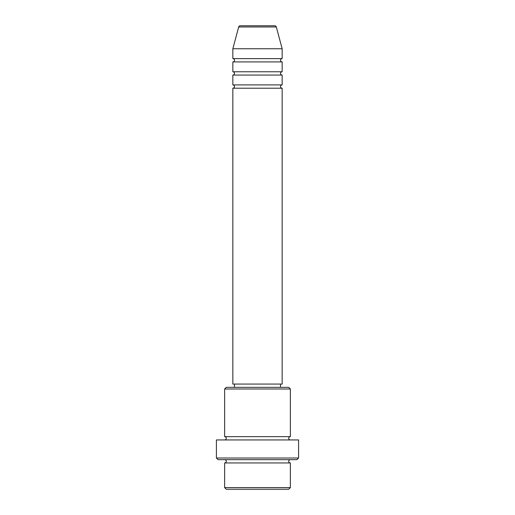 <?xml version="1.0" encoding="UTF-8"?>
<svg xmlns="http://www.w3.org/2000/svg" width="515" height="515" viewBox="0 0 515 515"><rect width="100%" height="100%" fill="white"/><g stroke="black" fill="none" stroke-linecap="round" stroke-linejoin="round"><path stroke-width="0.39" stroke-dasharray="2.58 1.93" d="M232.844 88.207L282.156 88.207M232.844 84.917L282.156 84.917M232.844 75.061L282.156 75.061M232.844 71.772L282.156 71.772M232.844 61.909L282.156 61.909M232.844 58.62L282.156 58.62M224.63 462.953L290.37 462.953M290.37 459.663L224.63 459.663L290.37 459.663M224.63 436.656L290.37 436.656M224.63 439.939L290.37 439.939L224.63 439.939M280.508 384.061L234.492 384.061L280.508 384.061M280.508 387.344L234.492 387.344L280.508 387.344M232.844 48.758L282.156 48.758M274.727 25.75L240.273 25.75M226.272 489.25L288.728 489.25M290.37 487.608L224.63 487.608M218.051 459.663L296.949 459.663M216.409 439.939L298.591 439.939M298.591 458.022L216.409 458.022M224.63 388.992L290.37 388.992M288.728 387.344L226.272 387.344M232.844 384.061L282.156 384.061M238.683 26.967L276.317 26.967"/><path stroke-width="0.77" d="M276.317 26.967L238.683 26.967A1.642 1.642 0 0 1 240.273 25.75L274.727 25.75A1.642 1.642 0 0 1 276.317 26.967L282.156 48.758L232.844 48.758L232.844 58.62A1.642 1.642 0 0 1 234.492 60.268A1.642 1.642 0 0 1 232.844 61.909L232.844 71.772A1.642 1.642 0 0 1 234.492 73.413A1.642 1.642 0 0 1 232.844 75.061L232.844 84.917A1.642 1.642 0 0 1 234.492 86.565A1.642 1.642 0 0 1 232.844 88.207L232.844 384.061L282.156 384.061L282.156 88.207L232.844 88.207M282.156 48.758L282.156 58.62A1.642 1.642 0 0 0 280.508 60.268A1.642 1.642 0 0 0 282.156 61.909L282.156 71.772A1.642 1.642 0 0 0 280.508 73.413A1.642 1.642 0 0 0 282.156 75.061L282.156 84.917A1.642 1.642 0 0 0 280.508 86.565A1.642 1.642 0 0 0 282.156 88.207M288.728 489.25L226.272 489.25L224.63 487.608L290.37 487.608L288.728 489.25M224.63 388.992L226.272 387.344L288.728 387.344L290.37 388.992L224.63 388.992L224.63 436.656A1.642 1.642 0 0 1 226.272 438.297A1.642 1.642 0 0 1 224.63 439.939M296.949 459.663L218.051 459.663L216.409 458.022L298.591 458.022L296.949 459.663M224.63 459.663A1.642 1.642 0 0 1 226.272 461.311A1.642 1.642 0 0 1 224.63 462.953L224.63 487.608M290.37 459.663A1.642 1.642 0 0 0 288.728 461.311A1.642 1.642 0 0 0 290.37 462.953L224.63 462.953M290.37 388.992L290.37 436.656A1.642 1.642 0 0 0 288.728 438.297A1.642 1.642 0 0 0 290.37 439.939M282.156 75.061L232.844 75.061M282.156 84.917L232.844 84.917M234.492 384.061L234.492 387.344M280.508 384.061L280.508 387.344M290.37 436.656L224.63 436.656M298.591 458.022L298.591 439.939L216.409 439.939L216.409 458.022M290.37 462.953L290.37 487.608M238.683 26.967L232.844 48.758M282.156 58.62L232.844 58.62M282.156 61.909L232.844 61.909M282.156 71.772L232.844 71.772"/></g></svg>
